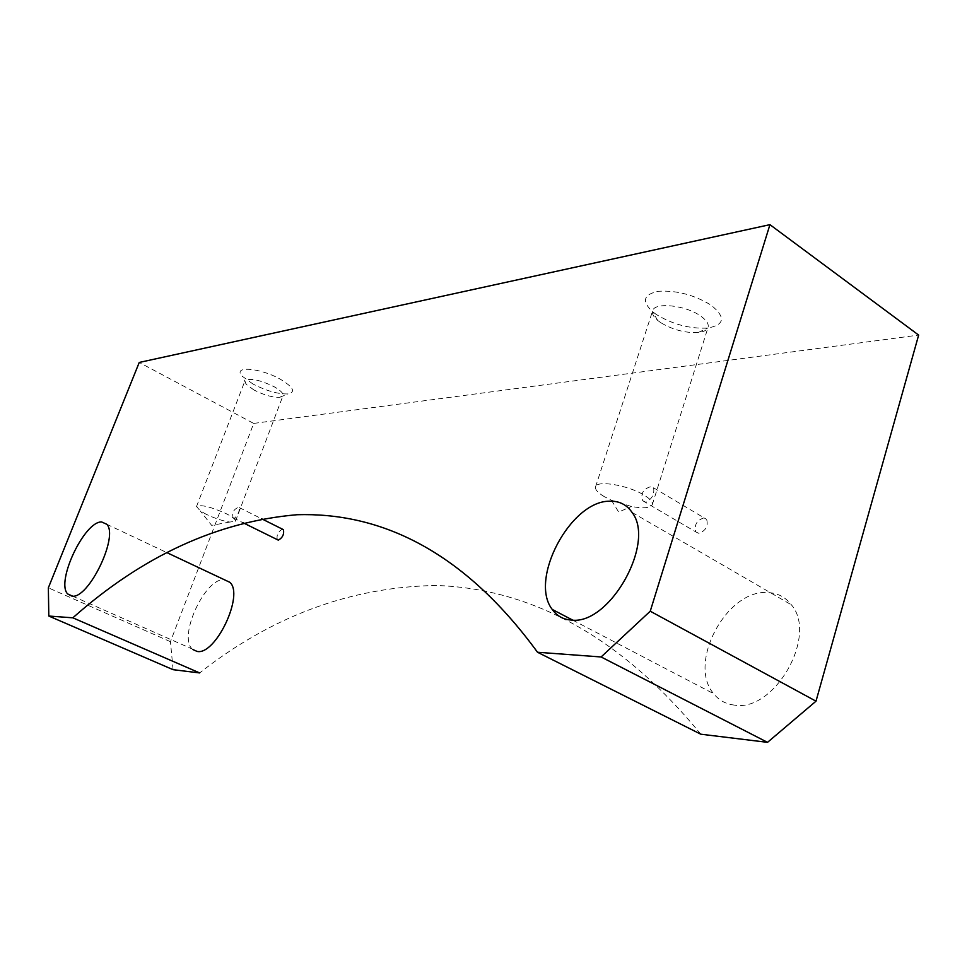 <?xml version="1.0" encoding="UTF-8"?>
<svg xmlns="http://www.w3.org/2000/svg" width="967" height="967" viewBox="0 0 967 967"><rect width="100%" height="100%" fill="white"/><g stroke="black" fill="none" stroke-linecap="round" stroke-linejoin="round"><path stroke-width="0.73" stroke-dasharray="4.83 3.63" d="M192.675 649.461L192.179 648.978C178.025 636.262 205.222 577.613 224.163 579.741L224.392 579.753M734.497 705.112C725.903 704.145 718.952 700.338 713.67 693.702C687.162 663.435 726.447 589.495 767.435 592.529C777.383 592.856 785.385 596.965 791.441 604.871C818.082 635.73 774.482 712.256 734.497 705.112M698.839 533.337L695.805 531.91C694.016 525.226 696.603 520.584 703.553 517.961L706.647 519.4C708.4 526.121 705.801 530.762 698.839 533.337M645.968 502.272L642.704 500.713C640.408 493.617 643.14 488.915 650.912 486.619L653.619 487.827C654.562 494.173 652.012 498.984 645.968 502.272M277.287 539.707C276.405 535.114 278.097 531.62 282.364 529.215L282.533 529.215M234.304 518.348L233.192 517.865C231.742 512.933 233.506 509.404 238.498 507.276L239.381 507.639C239.417 511.881 237.725 515.459 234.304 518.348M252.943 384.02L242.318 376.272C231.85 365.574 260.087 367.569 280.442 379.282C293.424 387.199 295.95 392.07 288.021 393.92C278.254 394.258 266.566 390.958 252.943 384.02M254.019 390.027L246.222 384.382L244.905 380.962C249.438 377.686 259.168 379.596 274.084 386.691C280.551 390.378 283.512 393.364 283.005 395.648L279.753 397.316C272.609 397.546 264.027 395.116 254.019 390.027M206.358 514.359L200.254 510.902L196.531 506.515C200.701 504.363 210.468 506.684 225.855 513.489C232.576 516.922 235.779 519.497 235.477 521.225L229.783 522.059C222.676 520.947 214.855 518.385 206.358 514.359M656.4 314.541L652.544 311.688C641.447 301.184 643.418 294.379 658.479 291.272C676.598 290.221 694.125 294.838 711.047 305.125C725.927 317.224 724.791 324.864 707.639 328.067C689.846 328.937 672.766 324.428 656.4 314.541M660.534 322.531L657.705 320.44C653.511 316.91 651.818 313.719 652.616 310.842C654.284 301.922 685.398 305.052 700.459 315.907C706.418 320.089 708.956 323.897 708.074 327.329C707.046 330.158 703.758 331.874 698.198 332.503C685.156 333.119 672.597 329.783 660.534 322.531M604.399 496.7C597.884 492.844 594.947 489.556 595.563 486.836C596.53 479.983 627.921 485.12 643.841 494.959C650.126 498.767 652.955 501.97 652.326 504.593C650.465 508.05 643.49 508.69 631.427 506.49L611.446 500.241L604.399 496.7M173.093 669.684L170.446 641.677L253.68 423.413L139.248 362.444M170.446 641.677L48.35 587.827M253.68 423.413L918.65 335.09M700.797 734.195C613.586 627.837 521.576 588.274 436.347 585.47C350.743 586.884 271.848 616.039 199.661 672.935M72.658 596.168L192.179 648.978M572.682 620.101L713.67 693.702M642.692 500.713L695.805 531.91M233.192 517.865L242.947 522.7M246.222 384.382L242.318 376.272M196.531 506.515L244.905 380.962M229.783 522.059L211.64 525.347L200.254 510.902M657.705 320.44L652.544 311.688M595.563 486.836L652.616 310.842M611.446 500.241L618.662 512.051L631.427 506.49M652.326 504.593L708.074 327.329M698.198 332.503L707.639 328.067M235.477 521.225L283.005 395.648M279.753 397.316L288.021 393.92M239.381 507.639L261.465 518.687M653.619 487.827L706.647 519.4M632.092 512.462L791.441 604.871M106.733 524.259L166.759 552.568"/><path stroke-width="1.45" d="M224.392 579.753L229.916 582.352C244.276 594.874 215.653 655.408 197.159 651.444L192.675 649.461M72.041 596.168L67.666 593.956C55.639 581.892 84.492 520.983 101.656 521.962L106.733 524.259C119.026 536.044 88.662 599.129 72.041 596.168M571.533 620.077C563.338 619.569 556.907 616.015 552.254 609.44C528.719 579.547 570.59 500.688 609.73 501.196C619.267 500.894 626.725 504.653 632.092 512.462C656.001 542.825 609.5 625.226 571.533 620.077M282.533 529.215L283.416 529.65C284.286 534.268 282.582 537.761 278.315 540.142L242.947 522.7M48.809 616.039L48.35 587.827L139.248 362.444L769.937 224.658L650.247 611.204L816.003 701.184L767.52 742.342L700.797 734.195L537.519 652.254C460.437 546.718 376.284 512.365 297.062 514.722C217.37 521.564 142.632 555.928 72.839 617.816L48.809 616.039L173.093 669.684L199.661 672.935L72.839 617.816M816.003 701.184L918.65 335.09L769.937 224.658M767.52 742.342L601.099 656.968L537.519 652.254M601.099 656.968L650.247 611.204M67.666 593.956L72.658 596.168M552.254 609.44L572.682 620.101M261.465 518.687L283.416 529.65M166.759 552.568L229.916 582.352"/></g></svg>
